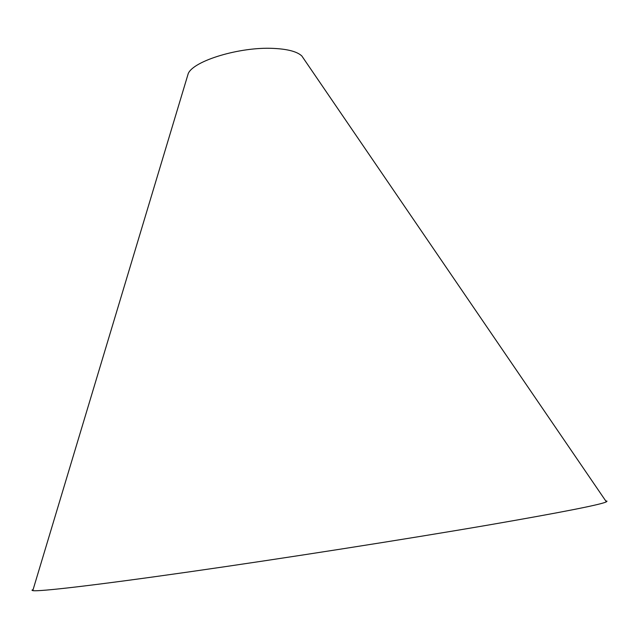 <?xml version="1.0" encoding="UTF-8"?>
<svg xmlns="http://www.w3.org/2000/svg" width="639" height="639" viewBox="0 0 639 639"><rect width="100%" height="100%" fill="white"/><g stroke="black" fill="none" stroke-linecap="round" stroke-linejoin="round"><path stroke-width="0.96" d="M605.668 500.84L607.018 501.184L606.363 501.847C601.083 504.586 562.088 512.254 489.362 524.867C405.637 539.26 282.909 558.494 188.84 571.921C94.548 585.388 39.147 591.738 32.789 590.644L31.958 590.212L33.14 589.477M303.765 58.804L301.824 55.968C297.111 51.567 287.55 49.035 273.149 48.388C239.881 46.711 193.561 60.753 188.241 73.557L187.251 76.84M188.241 73.557L32.789 590.644M301.824 55.968L606.363 501.847"/></g></svg>
